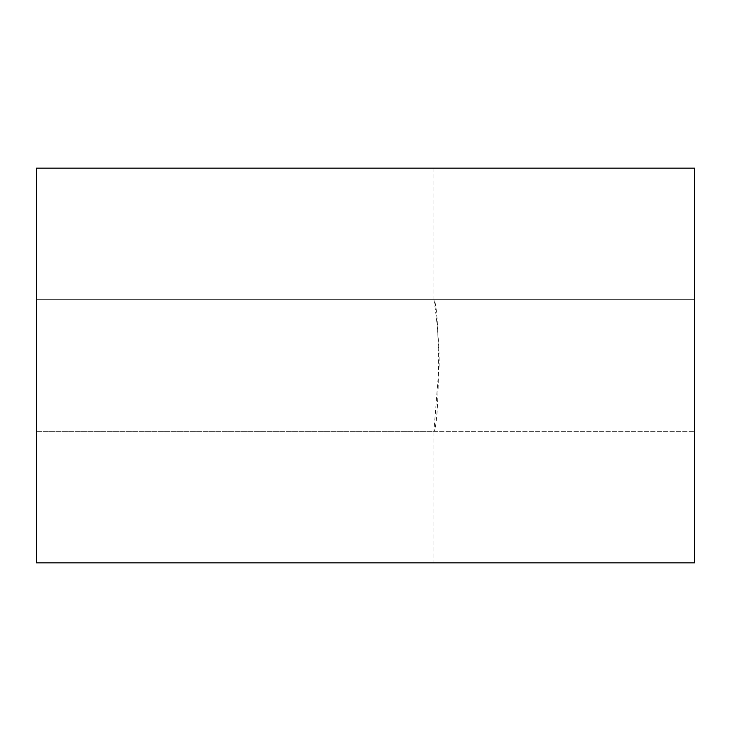 <?xml version="1.0" encoding="UTF-8"?>
<svg xmlns="http://www.w3.org/2000/svg" width="731" height="731" viewBox="0 0 731 731"><rect width="100%" height="100%" fill="white"/><g stroke="black" fill="none" stroke-linecap="round" stroke-linejoin="round"><path stroke-width="0.55" stroke-dasharray="3.65 2.74" d="M694.45 562.87L694.45 168.13L36.55 168.13L36.55 562.87L694.45 562.87L694.45 168.13L433.922 168.13L694.45 168.13L694.45 562.87L433.922 562.87L694.45 562.87M694.45 365.5L694.45 299.71L694.45 365.5M36.55 365.5L36.55 431.29L36.55 365.5M439.13 365.5L433.922 431.29C439.907 424.282 439.907 306.664 433.922 299.71C434.324 301.135 439.587 337 439.13 365.5M433.922 168.13L433.922 299.71L36.55 299.71L694.45 299.71L36.55 299.71M36.55 431.29L694.45 431.29L36.55 431.29L433.922 431.29L433.922 562.87"/><path stroke-width="1.1" d="M36.55 562.87L36.55 168.13L694.45 168.13L694.45 562.87L36.55 562.87"/></g></svg>
